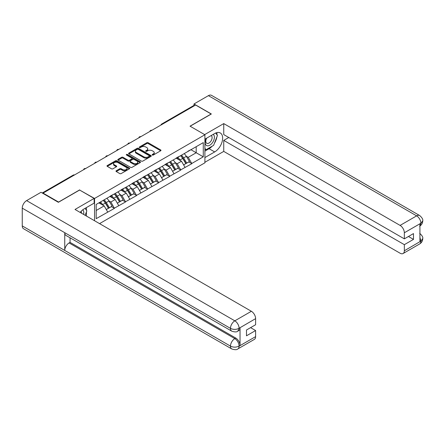 <?xml version="1.0" encoding="UTF-8"?>
<svg xmlns="http://www.w3.org/2000/svg" width="445" height="445" viewBox="0 0 445 445"><rect width="100%" height="100%" fill="white"/><g stroke="black" fill="none" stroke-linecap="round" stroke-linejoin="round"><path stroke-width="0.67" d="M152.34 155.027A0.69 0.395 0 0 0 153.314 155.027L160.701 150.766A0.985 0.567 0 0 0 160.984 150.365A0.985 0.567 0 0 0 160.701 149.959L148.185 142.739A0.985 0.567 0 0 0 146.794 142.739L139.407 147A0.69 0.395 0 0 0 139.207 147.284A0.69 0.395 0 0 0 139.407 147.562A0.69 0.395 0 0 0 140.381 147.562L141.338 147.011A3.148 1.819 0 0 1 145.788 147.011L146.828 147.612A3.148 1.819 0 0 1 147.751 148.897A3.148 1.819 0 0 1 146.828 150.182L145.871 150.733A0.69 0.395 0 0 0 145.671 151.016A0.69 0.395 0 0 0 145.871 151.294A0.69 0.395 0 0 0 146.844 151.294L147.801 150.744A3.148 1.819 0 0 1 152.251 150.744L153.297 151.345A3.148 1.819 0 0 1 154.215 152.629A3.148 1.819 0 0 1 153.297 153.914L152.34 154.465A0.69 0.395 0 0 0 152.134 154.749A0.69 0.395 0 0 0 152.34 155.027L152.34 154.465M116.273 170.752A0.985 0.567 0 0 0 115.989 171.153A0.985 0.567 0 0 0 116.273 171.553L119.788 173.583A0.985 0.567 0 0 0 121.179 173.583L129.378 168.844A0.985 0.567 0 0 0 129.667 168.444A0.985 0.567 0 0 0 129.378 168.043L116.868 160.817A0.985 0.567 0 0 0 115.478 160.817L107.273 165.557A0.985 0.567 0 0 0 106.984 165.957A0.985 0.567 0 0 0 107.273 166.358L111.511 168.805A0.985 0.567 0 0 0 112.902 168.805L116.412 166.78A0.985 0.567 0 0 0 116.701 166.38A0.985 0.567 0 0 0 116.412 165.974L114.309 164.761A2.631 1.519 0 0 1 113.542 163.688A2.631 1.519 0 0 1 115.166 162.286A2.631 1.519 0 0 1 118.031 162.614L126.269 167.37A2.631 1.519 0 0 1 127.042 168.444A2.631 1.519 0 0 1 125.418 169.845A2.631 1.519 0 0 1 122.547 169.517L121.179 168.727A0.985 0.567 0 0 0 119.788 168.727L116.273 170.752L116.273 171.553M79.688 189.876L58.584 202.063L43.07 193.108L195.628 105.031L211.136 113.987L190.032 126.169L204.906 134.757L94.562 198.464L79.688 190.082M141.404 161.101A0.985 0.567 0 0 0 142.795 161.101L151 156.362A0.985 0.567 0 0 0 151.289 155.961A0.985 0.567 0 0 0 151 155.561L138.49 148.335A0.985 0.567 0 0 0 137.099 148.335L128.894 153.074A0.985 0.567 0 0 0 128.605 153.475A0.985 0.567 0 0 0 128.894 153.875L141.404 161.101M126.769 155.177A0.69 0.395 0 0 1 127.47 155.277L127.47 154.46L140.192 161.802A0.985 0.567 0 0 1 140.475 162.203A0.985 0.567 0 0 1 140.192 162.603L131.987 167.342A0.985 0.567 0 0 1 130.596 167.342L118.081 160.117L121.596 158.103L121.596 157.285L118.081 159.316A0.985 0.567 0 0 0 117.797 159.716A0.985 0.567 0 0 0 118.081 160.117L118.081 159.316M121.596 158.103A0.985 0.567 0 0 1 122.987 158.103L122.987 157.285A0.985 0.567 0 0 0 121.596 157.285M122.987 157.285L128.06 160.217A0.985 0.567 0 0 0 129.451 160.217L131.776 158.871A0.985 0.567 0 0 0 132.065 158.47A0.985 0.567 0 0 0 131.776 158.07L126.497 155.021A0.69 0.395 0 0 1 126.291 154.738A0.69 0.395 0 0 1 126.719 154.37A0.69 0.395 0 0 1 127.47 154.46M94.562 220.748L94.562 198.464M99.558 223.629L204.906 162.809L204.906 134.757M103.251 200.356A6.708 3.877 -120 0 1 105.548 203.042L108.675 208.204L111.4 206.63L114.426 208.377L110.888 202.002L108.925 200.867M114.426 208.377L96.192 218.662L96.192 204.433L203.276 142.606L203.276 156.835L191.767 163.482L188.224 157.346L186.266 156.217M180.592 155.706A6.708 3.877 -120 0 1 182.889 158.392L186.016 163.554L188.741 161.98L191.767 163.482M191.767 163.727L180.72 169.862L177.177 163.727L175.213 162.592M169.539 162.086A6.708 3.877 -120 0 1 171.837 164.772L174.968 169.934L177.694 168.36L180.72 169.862M180.72 170.107L169.673 176.242L166.13 170.107L164.166 168.972M158.492 168.46A6.708 3.877 -120 0 1 160.79 171.147L163.916 176.315L166.647 174.74L169.673 176.242M169.673 176.487L158.62 182.617L155.083 176.487L153.119 175.352M147.445 174.84A6.708 3.877 -120 0 1 149.743 177.527L152.869 182.689L155.594 181.115L158.62 182.617M158.62 182.862L147.573 188.997L144.03 182.862L142.072 181.732M136.398 181.221A6.708 3.877 -120 0 1 138.695 183.907L141.822 189.069L144.547 187.495L147.573 188.997M147.573 189.242L136.526 195.377L132.983 189.242L131.019 188.107M125.345 187.601A6.708 3.877 -120 0 1 127.643 190.288L130.774 195.45L133.5 193.875L136.526 195.377M136.526 195.622L125.479 201.757L121.936 195.622L119.972 194.487M114.298 193.976A6.708 3.877 -120 0 1 116.596 196.662L119.722 201.83L122.453 200.256L125.479 201.757M125.479 202.002L114.426 208.132M110.672 195.828L114.426 193.903M110.888 202.002L115.205 199.505L109.754 196.356M118.748 205.64L115.205 199.505M121.724 189.448L125.479 187.523M121.936 195.622L126.258 193.124L120.801 189.976M129.795 199.26L126.258 193.124M132.771 183.067L136.526 181.148M132.983 189.242L137.305 186.75L131.848 183.601M140.843 192.88L137.305 186.75M143.818 176.687L147.573 174.768M144.03 182.862L148.352 180.37L142.901 177.221M151.895 186.505L148.352 180.37M154.866 170.313L158.62 168.388M155.083 176.487L159.399 173.989L153.948 170.841M162.942 180.125L159.399 173.989M165.918 163.932L169.673 162.008M166.13 170.107L170.452 167.609L164.995 164.461M173.989 173.745L170.452 167.609M176.965 157.552L180.72 155.633M177.177 163.727L181.499 161.235L176.042 158.086M185.037 167.364L181.499 161.235M194.565 105.643L162.481 124.166M162.03 124.428A1.502 0.868 120 0 1 162.408 124.127A1.502 0.868 60 0 0 161.657 124.049L193.742 105.526A1.502 0.868 60 0 1 194.493 105.604M188.013 151.172L191.767 149.253M188.224 157.346L196.195 152.746L196.195 146.694L203.276 142.606M190.955 149.72L203.276 156.835M43.07 193.108L43.07 193.475M96.192 210.485L104.158 205.885L98.918 202.859M107.701 212.02L104.158 205.885M182.734 158.509L183.084 158.715M171.687 164.889L172.037 165.095M160.634 171.269L160.984 171.47M149.587 177.65L149.937 177.85M138.54 184.024L138.89 184.23M127.492 190.404L127.843 190.61M116.44 196.785L116.79 196.985M105.393 203.165L105.743 203.365M152.613 155.127L153.297 154.732A3.148 1.819 0 0 0 154.215 153.447L154.215 152.629M147.751 148.897L147.751 149.715A3.148 1.819 0 0 1 146.828 151L146.149 151.395M160.684 150.772L148.185 143.557A0.985 0.567 0 0 0 146.794 143.557L139.686 147.662M151 155.561L151 156.362L138.49 149.153A0.985 0.567 0 0 0 137.099 149.153L128.905 153.881M149.264 156.245A0.69 0.395 0 0 0 149.464 155.961A0.69 0.395 0 0 0 149.264 155.683L138.278 149.342A0.69 0.395 0 0 0 137.305 149.342L136.298 149.921A3.148 1.819 0 0 0 135.375 151.205A3.148 1.819 0 0 0 136.298 152.49L143.807 156.824A3.148 1.819 0 0 0 148.252 156.824L149.264 156.245L149.264 157.063A0.69 0.395 0 0 0 149.464 156.779L149.464 155.961M135.375 151.205L135.375 152.023A3.148 1.819 0 0 0 136.298 153.308L136.298 152.49M149.264 157.063L148.252 157.641A3.148 1.819 0 0 1 143.807 157.641L136.298 153.308M122.987 158.103L128.06 161.034A0.985 0.567 0 0 0 129.451 161.034L131.776 159.688A0.985 0.567 0 0 0 132.065 159.288L132.065 158.47M127.47 155.277L140.175 162.614M133.328 163.259A2.631 1.519 0 0 0 136.192 163.588A2.631 1.519 0 0 0 137.816 162.186A2.631 1.519 0 0 0 137.043 161.112L134.14 159.432A0.985 0.567 0 0 0 132.749 159.432L130.424 160.779A0.985 0.567 0 0 0 130.135 161.179A0.985 0.567 0 0 0 130.424 161.58L133.328 163.259L133.328 164.077A2.631 1.519 0 0 0 136.192 164.405A2.631 1.519 0 0 0 137.816 163.004L137.816 162.186M130.135 161.179L130.135 161.997A0.985 0.567 0 0 0 130.424 162.397L130.424 161.58M133.328 164.077L130.424 162.397M127.042 168.444L127.042 169.261A2.631 1.519 0 0 1 125.418 170.663A2.631 1.519 0 0 1 122.547 170.335L121.179 169.545A0.985 0.567 0 0 0 119.788 169.545L116.29 171.564M113.542 163.688L113.542 164.505A2.631 1.519 0 0 0 114.309 165.579L114.309 164.761M116.401 166.786L114.309 165.579M129.367 168.855L116.868 161.635A0.985 0.567 0 0 0 115.478 161.635L107.284 166.363M184.186 153.631A8.216 4.739 60 0 1 186.338 156.334L183.613 157.908A8.216 4.739 -120 0 0 181.46 155.205M183.613 157.908L186.739 163.076L189.464 161.502L186.338 156.334M186.016 163.554L186.739 163.076M188.741 161.98L189.464 161.502M176.765 157.669A6.708 3.877 60 0 1 178.612 159.566M177.811 157.308A8.216 4.739 60 0 1 179.964 160.016L180.275 160.523M183.635 164.928L185.821 163.604L182.689 158.442A8.216 4.739 -120 0 0 180.537 155.733M185.821 163.604L183.607 164.884M173.138 160.005A8.216 4.739 60 0 1 175.291 162.714L172.565 164.288A8.216 4.739 -120 0 0 170.413 161.585M172.565 164.288L175.692 169.45L178.417 167.876L175.291 162.714M174.968 169.934L175.692 169.45M177.694 168.36L178.417 167.876M165.712 164.049A6.708 3.877 60 0 1 167.565 165.946M166.764 163.688A8.216 4.739 60 0 1 168.916 166.397L169.222 166.903M172.582 171.308L174.768 169.984L171.642 164.822A8.216 4.739 -120 0 0 169.489 162.114M174.768 169.984L172.554 171.264M162.091 166.386A8.216 4.739 60 0 1 164.238 169.094L161.513 170.669A8.216 4.739 -120 0 0 159.36 167.96M161.513 170.669L164.644 175.831L167.37 174.256L164.238 169.094M163.916 176.315L164.644 175.831M166.647 174.74L167.37 174.256M154.665 170.429A6.708 3.877 60 0 1 156.518 172.326M155.717 170.068A8.216 4.739 60 0 1 157.869 172.771L158.175 173.283M161.535 177.689L163.721 176.365L160.595 171.197A8.216 4.739 -120 0 0 158.442 168.494M163.721 176.365L161.507 177.638M151.039 172.766A8.216 4.739 60 0 1 153.191 175.475L150.466 177.049A8.216 4.739 -120 0 0 148.313 174.34M150.466 177.049L153.592 182.211L156.317 180.637L153.191 175.475M152.869 182.689L153.592 182.211M155.594 181.115L156.317 180.637M143.618 176.804A6.708 3.877 60 0 1 145.47 178.706M144.664 176.448A8.216 4.739 60 0 1 146.817 179.151L147.128 179.663M150.488 184.069L152.674 182.745L149.542 177.577A8.216 4.739 -120 0 0 147.395 174.874M152.674 182.745L150.46 184.019M139.991 179.146A8.216 4.739 60 0 1 142.144 181.849L139.418 183.423A8.216 4.739 -120 0 0 137.266 180.72M139.418 183.423L142.545 188.591L145.27 187.017L142.144 181.849M141.822 189.069L142.545 188.591M144.547 187.495L145.27 187.017M132.571 183.184A6.708 3.877 60 0 1 134.418 185.081M133.617 182.823A8.216 4.739 60 0 1 135.77 185.532L136.075 186.038M139.441 190.443L141.627 189.119L138.495 183.957A8.216 4.739 -120 0 0 136.342 181.249M141.627 189.119L139.413 190.399M128.944 185.526A8.216 4.739 60 0 1 131.097 188.229L128.371 189.804A8.216 4.739 -120 0 0 126.219 187.1M128.371 189.804L131.498 194.966L134.223 193.391L131.097 188.229M130.774 195.45L131.498 194.966M133.5 193.875L134.223 193.391M121.518 189.564A6.708 3.877 60 0 1 123.371 191.461M122.57 189.203A8.216 4.739 60 0 1 124.722 191.912L125.028 192.418M128.388 196.823L130.574 195.5L127.448 190.338A8.216 4.739 -120 0 0 125.295 187.629M130.574 195.5L128.36 196.779M206.374 138.328A6.508 3.76 120 0 0 207.492 145.843A6.508 3.76 120 0 0 213.372 141.187A6.508 3.76 120 0 0 213.211 134.379M206.741 138.111A4.456 2.575 120 0 0 206.725 143.284A4.456 2.575 120 0 0 207.376 143.485A4.456 2.575 120 0 0 211.453 140.197A4.456 2.575 120 0 0 211.18 135.564A4.456 2.575 120 0 0 211.169 135.558M215.697 133.016L217.438 135.491L213.617 145.348L205.968 149.765L204.906 148.252M204.906 149.147L205.968 149.765M85.062 208.366L86.842 210.897L85.129 215.302M83.577 214.407A6.508 3.76 120 0 0 82.714 209.856M81.502 213.205A4.456 2.575 120 0 0 81.046 211.375M212.209 146.16A11.27 6.508 120 0 1 209.083 148.702L214.679 151.929A11.27 6.508 120 0 0 222.038 142A11.27 6.508 120 0 0 220.314 132.972A11.27 6.508 120 0 0 214.679 133.528L204.906 139.174M214.679 151.929L204.906 157.575M204.906 162.275L223.746 151.4L223.746 140.398L404.344 244.667L404.344 250.763L420.987 241.068L419.93 241.563L419.93 223.98L420.881 223.223L404.344 232.768A6.008 3.471 -120 0 0 400.094 225.409L416.637 215.864L208.41 95.647L193.998 103.969L211.353 113.987L190.137 126.23M228.774 137.494L223.746 140.398M408.454 236.49L413.483 239.393L413.483 233.586L404.344 238.865L223.746 134.59L223.746 123.593L400.094 225.409M204.656 134.613L223.746 123.593M223.746 151.4L400.094 253.216A6.008 3.471 -120 0 0 403.103 253.511A6.008 3.471 -120 0 0 404.344 250.763M208.41 95.647A6.158 3.554 -60 0 1 211.492 95.341L419.713 215.558A6.158 3.554 -60 0 0 416.637 215.864A6.008 3.471 60 0 1 420.881 223.223M193.998 105.459L193.998 103.969M404.344 238.865L404.344 232.768M413.483 239.393L404.344 244.667M214.446 143.212A11.27 6.508 120 0 0 216.871 136.96M217.054 134.941A11.27 6.508 120 0 0 216.771 132.643M209.083 148.702L204.906 151.111M204.906 149.804L205.473 149.476M419.93 237.357L420.881 241.006M419.713 233.341C422.133 235.516 423.145 237.257 422.75 238.559L420.998 241.062M419.713 215.558C422.127 217.711 423.139 219.463 422.75 220.815L420.992 223.284M231.75 331.147A6.158 3.554 -60 0 1 230.471 328.371C233.308 329.734 236.139 329.717 238.965 328.338L237.836 331.141C236.823 332.165 234.799 332.17 231.75 331.147L66.021 235.466A6.158 3.554 -60 0 1 64.742 232.691L22.25 208.154A6.158 3.554 -60 0 1 26.605 200.612L41.018 192.29L58.373 202.308L79.616 190.037L94.134 198.42L94.134 203.126L84.077 208.933A11.27 6.508 120 0 0 80.133 212.415M94.134 198.42L75.016 209.462L251.364 311.278A6.008 3.471 60 0 1 255.614 318.637L255.614 324.733L246.48 330.006L246.48 335.814L255.614 330.535L255.614 336.631A6.008 3.471 60 0 1 254.373 339.379L237.836 348.93A6.008 3.471 -120 0 0 239.076 346.177L255.614 336.631M86.169 215.903L88.544 217.271M86.419 215.758L86.419 211.981M86.419 210.296L86.419 207.581M237.836 348.93C236.874 349.948 234.843 349.948 231.75 348.936L23.524 228.719A6.158 3.554 -60 0 1 22.25 225.899L64.742 250.435A6.158 3.554 -60 0 1 69.097 242.931L234.827 338.612L235.783 338.061A6.008 3.471 60 0 1 240.033 345.42L240.033 327.837A6.008 3.471 60 0 1 238.787 330.591L237.836 331.141M22.25 208.154L22.25 225.899M26.605 200.612L234.827 320.828A6.158 3.554 -60 0 0 230.471 328.371L64.742 232.691L64.742 250.435L230.471 346.115C233.302 347.484 236.134 347.484 238.971 346.115L239.076 346.177M255.614 330.535L250.585 327.637M70.054 237.797L70.054 242.38L235.783 338.061M70.054 242.38L69.097 242.931M117.892 191.901A8.216 4.739 60 0 1 120.044 194.61L117.319 196.184A8.216 4.739 -120 0 0 115.166 193.475M117.319 196.184L120.45 201.346L123.176 199.772L120.044 194.61M119.722 201.83L120.45 201.346M122.453 200.256L123.176 199.772M110.471 195.945A6.708 3.877 60 0 1 112.324 197.841M111.523 195.583A8.216 4.739 60 0 1 113.675 198.286L113.981 198.798M117.341 203.204L119.527 201.88L116.401 196.712A8.216 4.739 -120 0 0 114.248 194.009M119.527 201.88L117.313 203.154M106.845 198.281A8.216 4.739 60 0 1 108.997 200.99L106.272 202.564A8.216 4.739 -120 0 0 104.119 199.855M106.272 202.564L109.398 207.726L112.123 206.152L108.997 200.99M108.675 208.204L109.398 207.726M111.4 206.63L112.123 206.152M99.602 202.464A6.708 3.877 60 0 1 101.276 204.222M100.47 201.963A8.216 4.739 60 0 1 102.623 204.667L102.934 205.178M106.294 209.584L108.48 208.26L105.348 203.092A8.216 4.739 -120 0 0 103.201 200.389M108.48 208.26L106.266 209.534M74.093 175.196L42.681 193.247M74.404 175.018A1.502 0.868 -60 0 0 74.02 175.158A1.502 0.868 -120 0 0 73.269 175.08L42.242 192.996M150.983 130.808A1.502 0.868 120 0 1 151.361 130.502A1.502 0.868 -60 0 1 151.745 130.363M139.93 137.182A1.502 0.868 120 0 1 140.314 136.882A1.502 0.868 -60 0 1 140.698 136.743M128.883 143.563A1.502 0.868 120 0 1 129.267 143.262A1.502 0.868 -60 0 1 129.645 143.123M117.836 149.943A1.502 0.868 120 0 1 118.214 149.642A1.502 0.868 -60 0 1 118.598 149.503M106.789 156.323A1.502 0.868 120 0 1 107.167 156.017A1.502 0.868 -60 0 1 107.551 155.883M95.736 162.698A1.502 0.868 120 0 1 96.12 162.397A1.502 0.868 -60 0 1 96.498 162.258M84.689 169.078A1.502 0.868 120 0 1 85.073 168.777A1.502 0.868 -60 0 1 85.451 168.638M153.297 154.732L153.297 153.914M145.871 151.294L145.871 150.733M146.828 151L146.828 150.182M139.407 147.562L139.407 147M146.794 143.557L146.794 142.739M148.185 143.557L148.185 142.739M160.701 150.766L160.701 149.959M128.894 153.875L128.894 153.074M137.099 149.153L137.099 148.335M138.49 149.153L138.49 148.335M143.807 157.641L143.807 156.824M148.252 157.641L148.252 156.824M128.06 161.034L128.06 160.217M129.451 161.034L129.451 160.217M131.776 159.688L131.776 158.871M140.192 162.603L140.192 161.802M119.788 169.545L119.788 168.727M121.179 169.545L121.179 168.727M122.547 170.335L122.547 169.517M116.412 166.78L116.412 165.974M107.273 166.358L107.273 165.557M115.478 161.635L115.478 160.817M116.868 161.635L116.868 160.817M129.378 168.844L129.378 168.043M182.689 158.442L179.964 160.016M171.642 164.822L168.916 166.397M160.595 171.197L157.869 172.771M149.542 177.577L146.817 179.151M138.495 183.957L135.77 185.532M127.448 190.338L124.722 191.912M422.75 238.576C422.683 240.934 421.643 242.731 419.641 243.966A6.008 3.471 -120 0 0 420.881 241.212M419.93 225.977L420.881 223.429M240.033 345.42L238.976 346.115M255.614 318.637L238.976 328.332M239.076 328.393L240.033 327.837M239.076 328.188A6.008 3.471 60 0 0 234.827 320.828L251.364 311.278M231.75 348.936A6.158 3.554 -60 0 1 230.471 346.115A6.158 3.554 -60 0 1 234.827 338.612C237.385 340.325 238.804 342.778 239.076 345.976M116.401 196.712L113.675 198.286M105.348 203.092L102.623 204.667M161.657 124.049A1.502 1.502 0 0 0 160.94 125.056M151.845 130.307A1.502 1.502 0 0 0 149.887 131.436M140.798 136.687A1.502 1.502 0 0 0 138.84 137.816M129.745 143.067A1.502 1.502 0 0 0 127.793 144.191M118.698 149.442A1.502 1.502 0 0 0 116.746 150.571M107.651 155.822A1.502 1.502 0 0 0 105.693 156.952M96.604 162.203A1.502 1.502 0 0 0 94.646 163.332M85.551 168.583A1.502 1.502 0 0 0 83.599 169.712M74.504 174.957A1.502 1.502 0 0 0 73.269 175.08M403.103 253.511L419.641 243.966M422.75 220.831C422.667 223.167 421.632 224.947 419.641 226.177"/></g></svg>
